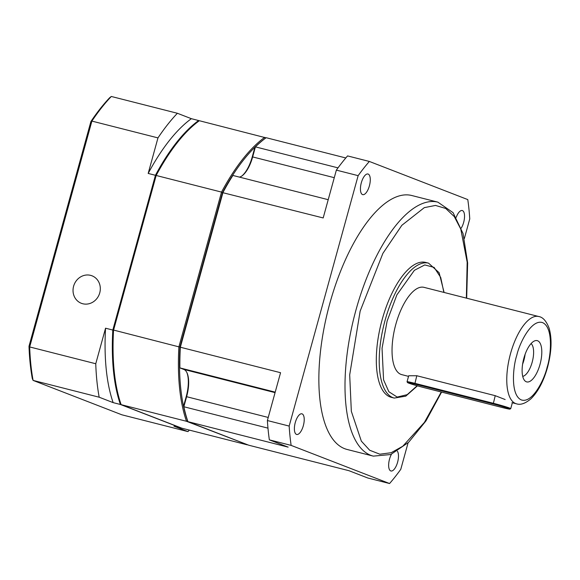 <?xml version="1.0" encoding="UTF-8"?>
<svg xmlns="http://www.w3.org/2000/svg" width="580" height="580" viewBox="0 0 580 580"><rect width="100%" height="100%" fill="white"/><g stroke="black" fill="none" stroke-linecap="round" stroke-linejoin="round"><path stroke-width="0.87" d="M461.267 228.063A10.643 4.299 104.3 0 0 463.652 222.408A10.643 4.299 104.3 0 0 462.245 210.533A10.643 4.299 104.3 0 0 456.235 217.275M369.387 185.883A10.643 4.299 104.3 0 0 367.981 174.007A10.643 4.299 104.3 0 0 361.325 182.758A10.643 4.299 104.3 0 0 362.732 194.641A10.643 4.299 104.3 0 0 369.387 185.883M329.853 303.275A131.029 52.874 104.3 0 0 347.166 449.478L373.31 456.126A131.029 52.874 -75.7 0 1 355.997 309.923A131.029 52.874 -75.7 0 1 437.9 202.159L411.757 195.511A131.029 52.874 104.3 0 0 329.853 303.275M303.333 425.698A10.643 4.299 104.3 0 0 301.926 413.823A10.643 4.299 104.3 0 0 295.271 422.574A10.643 4.299 104.3 0 0 296.677 434.456A10.643 4.299 104.3 0 0 303.333 425.698M391.457 454.234A10.643 4.299 104.3 0 0 389.535 459.099A10.643 4.299 104.3 0 0 390.942 470.982A10.643 4.299 104.3 0 0 397.597 462.224A10.643 4.299 104.3 0 0 397.351 451.182M382.155 319.667A69.607 28.087 104.3 0 0 391.348 397.343L394.255 398.076A69.607 28.087 -75.7 0 1 385.062 320.406A69.607 28.087 -75.7 0 1 428.569 263.161L425.662 262.421A69.607 28.087 104.3 0 0 382.155 319.667M407.515 382.568A12.448 0.558 15.4 0 1 414.801 384.025L493.225 403.97A12.448 0.558 15.4 0 1 508.972 408.603A12.448 0.558 15.4 0 1 509.914 409.117A12.448 0.558 15.4 0 1 502.65 407.617L424.226 387.672A12.448 0.558 15.4 0 1 407.515 382.568L407.059 381.763A13.101 0.587 15.4 0 1 407.051 381.741L408.697 375.76L416.802 375.738L495.233 395.683L505.151 399.533M538.697 316.513C542.873 317.159 546.331 321.023 549.079 328.113C552.153 338.713 551.631 351.799 547.527 367.357C543.634 381.205 538.117 391.674 530.968 398.772C525.35 403.506 520.521 405.195 516.497 403.818A45.037 18.176 -75.7 0 1 510.545 353.561A45.037 18.176 -75.7 0 1 538.697 316.513L423.965 287.339A45.037 18.176 104.3 0 0 395.814 324.38A45.037 18.176 104.3 0 0 401.766 374.637L408.53 376.362M407.051 381.741A13.101 0.587 15.4 0 1 414.722 383.293L493.152 403.238A13.101 0.587 15.4 0 1 509.726 408.117A13.101 0.587 15.4 0 1 510.741 408.646A13.101 0.587 15.4 0 1 510.719 408.668L509.914 409.117M540.016 364.399A21.293 8.591 104.3 0 0 534.912 340.779A21.293 8.591 104.3 0 0 523.892 358.15A21.293 8.591 104.3 0 0 524.762 380.69A21.293 8.591 104.3 0 0 540.016 364.399M522.725 376.376A17.197 6.938 104.3 0 0 532.179 362.195A17.197 6.938 104.3 0 0 531.062 343.599M522.624 364.095A17.197 6.938 104.3 0 0 523.943 360.107A17.197 6.938 104.3 0 0 525.103 354.344M275.072 392.631L183.838 369.431L179.887 367.901L179.532 366.988A167.062 67.418 -75.7 0 1 179.988 346.956L178.894 346.854A167.881 67.744 104.3 0 0 186.492 421.283L187.514 420.71A167.062 67.418 -75.7 0 1 183.548 406.29L186.202 396.633A25.39 10.244 104.3 0 0 186.789 372.389M183.548 406.29L183.853 406.747A167.881 67.744 -75.7 0 0 187.942 421.653L187.514 420.71A167.062 67.418 -75.7 0 1 179.988 346.956L222.502 192.604A167.062 67.418 -75.7 0 1 232.109 176.117L232.892 175.45A167.881 67.744 -75.7 0 0 222.974 192.466L180.344 347.224L179.988 346.956L222.502 192.604L323.183 217.95L336.356 170.121L358.143 175.66L289.166 426.075L267.38 420.536L280.56 372.708L180.344 347.224A167.881 67.744 -75.7 0 0 179.887 367.901L275.203 392.145M241.787 176.03A25.39 10.244 104.3 0 0 252.249 156.861L254.91 147.204A167.062 67.418 -75.7 0 1 264.879 138.649L265.647 138.084A167.881 67.744 -75.7 0 1 266.155 137.707L345.803 157.963M254.91 147.204L255.432 146.87A167.881 67.744 -75.7 0 1 265.647 138.084M252.249 156.861L252.662 156.926L255.432 146.87L338.002 167.867M334.276 177.683L252.662 156.926A24.57 9.911 -75.7 0 1 242.164 175.769A24.57 9.911 -75.7 0 1 239.446 177.118M183.838 369.431A24.57 9.911 -75.7 0 1 186.992 372.802A24.57 9.911 -75.7 0 1 186.622 396.698L186.202 396.633M267.974 428.141L183.853 406.747L186.622 396.698L268.236 417.455M291.138 445.397L269.352 439.85L288.159 447.137L187.942 421.653L248.776 445.223L348.986 470.706L367.785 477.992L389.572 483.532L291.138 445.397A196.54 79.315 -75.7 0 1 289.166 426.075M464.341 238.554L469.757 218.906A196.54 79.315 -75.7 0 0 467.784 199.593L369.351 161.45L347.565 155.911A196.54 79.315 -75.7 0 0 336.356 170.121M328.215 199.694L232.892 175.45M389.572 483.532A196.54 79.315 -75.7 0 0 400.78 469.322L408.074 442.83M358.143 175.66A196.54 79.315 -75.7 0 1 369.351 161.45M269.352 439.85A196.54 79.315 -75.7 0 1 267.38 420.536M265.292 138.344L264.705 137.344A167.881 67.744 104.3 0 0 221.524 192.096L222.502 192.604A167.062 67.418 -75.7 0 1 265.263 138.366M198.838 121.09L198.07 121.655A167.062 67.418 104.3 0 0 155.694 175.609L113.18 329.969L178.894 346.854L221.524 192.096L156.165 175.472A167.881 67.744 104.3 0 1 198.838 121.09A167.881 67.744 104.3 0 1 199.346 120.72L265.981 137.837M113.18 329.969A167.062 67.418 104.3 0 0 120.705 403.716L121.14 404.659L181.968 428.228L247.326 444.853A167.881 67.744 104.3 0 0 247.5 444.729L186.492 421.283L121.14 404.659A167.881 67.744 104.3 0 1 113.542 330.23L156.165 175.472L155.694 175.609M73.602 286.223A14.739 13.47 111.2 0 1 91.995 275.805A14.739 13.47 111.2 0 1 99.746 292.871A14.739 13.47 111.2 0 1 81.345 303.296A14.739 13.47 111.2 0 1 73.602 286.223M181.33 427.982A167.881 67.744 -75.7 0 1 181.243 428.047L120.415 404.477A167.881 67.744 -75.7 0 1 112.817 330.049L155.44 175.291A167.881 67.744 -75.7 0 1 198.621 120.531L199.259 120.785M181.243 428.047L173.985 426.199L187.956 431.614L121.88 414.809L33.096 380.408L32.299 378.544A186.716 75.349 -75.7 0 1 29 346.26L29.681 346.942L95.758 363.747L105.553 328.2L112.817 330.049M191.364 118.69A167.881 67.744 104.3 0 0 148.183 173.442L157.97 137.895L91.894 121.09L90.908 121.51A186.716 75.349 -75.7 0 1 109.635 97.759L111.309 96.468L177.386 113.274L191.364 118.69L198.621 120.531M148.183 173.442L155.44 175.291M111.309 96.468A188.348 76.009 104.3 0 0 91.894 121.09L29.681 346.942A188.348 76.009 104.3 0 0 33.096 380.408L99.18 397.213A188.348 76.009 -75.7 0 1 95.758 363.747M105.553 328.2A167.881 67.744 104.3 0 0 113.151 402.629L120.415 404.477M113.151 402.629L99.18 397.213M189.363 430.113A188.348 76.009 -75.7 0 1 187.956 431.614M157.97 137.895A188.348 76.009 -75.7 0 1 177.386 113.274M90.908 121.51L29 346.26M441.271 392.007L424.408 422.399L402.759 446.245L391.123 452.726L379.842 454.205L369.699 450.254L361.34 441.126L351.335 411.314L349.689 374.868L360.144 311.141L382.887 253.38L401.838 225.308L424.306 207.64L435.507 205.436L445.715 208.459L454.285 216.587L460.774 229.056L467.175 262.182L466.363 298.12M417.143 385.765L407.196 394.654L397.177 397.075L388.861 391.739L383.568 379.842L382.046 348.283L387.135 321.015L396.872 294.879L414.374 270.316L424.777 264.937L434.123 267.402L440.713 277.45L443.874 292.4M516.765 355.388C519.267 343.846 531.207 318.797 542.597 322.625C553.697 327.512 550.87 356.091 547.143 367.162C544.642 378.704 532.701 403.752 521.311 399.924C510.212 395.038 513.039 366.458 516.765 355.388M416.802 375.738L414.801 384.025M495.233 395.683L493.225 403.97M466.668 298.2L467.639 262.914L463.058 233.588L453.074 212.657L437.9 202.159M444.106 292.458L439.125 272.702L428.569 263.161M516.497 403.818L511.973 402.665M441.59 392.095L425.938 420.935L408.617 442.315L390.746 454.532L373.31 456.126M417.44 385.845L405.753 396.162L394.255 398.076M512.358 402.766L510.741 408.646"/></g></svg>
